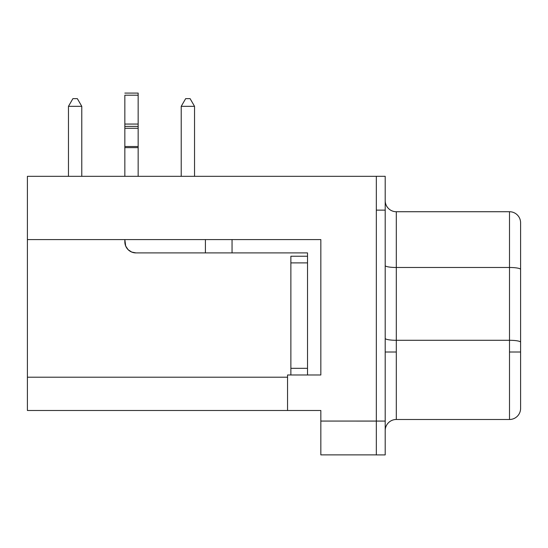 <?xml version="1.0" encoding="UTF-8"?>
<svg xmlns="http://www.w3.org/2000/svg" width="548" height="548" viewBox="0 0 548 548"><rect width="100%" height="100%" fill="white"/><g stroke="black" fill="none" stroke-linecap="round" stroke-linejoin="round"><path stroke-width="0.82" d="M138.158 124.06L124.841 124.06L124.841 126.383L138.158 126.383L138.158 124.06L124.841 124.06L124.841 95.201L138.158 95.201L138.158 124.06L138.158 93.092L138.158 95.201L124.841 95.201L124.841 128.294L138.158 128.294L138.158 176.326L138.158 147.638L124.841 147.638L138.158 147.638L138.158 146.515L124.841 146.515L138.158 146.515L138.158 126.383L124.841 126.383L124.841 128.294L138.158 128.294L138.158 124.06M509.503 340.294L509.503 352.008L520.6 352.008L520.6 342.219A11.097 1.925 180 0 0 509.503 340.294L396.3 340.294L396.3 419.487A11.097 11.097 0 0 0 385.203 430.584A11.097 11.097 0 0 1 396.3 419.487L509.503 419.487L509.503 340.294L396.3 340.294L396.3 267.486L509.503 267.486L509.503 211.727L396.3 211.727L396.3 267.486L509.503 267.486L509.503 340.294A11.097 1.925 0 0 1 520.6 342.219L520.6 269.417L520.6 352.008L509.503 352.008L509.503 419.487A11.097 11.097 0 0 0 520.6 408.39L520.6 352.008L520.6 408.39A11.097 11.097 0 0 1 509.503 419.487L396.3 419.487L396.3 352.008L385.203 352.008L396.3 352.008L396.3 340.294A11.097 1.925 -0 0 1 385.203 338.363A11.097 1.925 180 0 0 396.3 340.294L396.3 267.486A11.097 1.925 0 0 1 385.203 265.561A11.097 1.925 180 0 0 396.3 267.486L396.3 211.727A11.097 11.097 0 0 1 385.203 200.63A11.097 11.097 0 0 0 396.3 211.727L509.503 211.727A11.097 11.097 0 0 1 520.6 222.824A11.097 11.097 0 0 0 509.503 211.727L509.503 267.486A11.097 1.925 0 0 1 520.6 269.417L520.6 222.824L520.6 269.417A11.097 1.925 180 0 0 509.503 267.486L509.503 340.294M307.517 374.983L307.517 252.902L307.517 374.983L320.833 374.983L320.833 239.586L320.833 374.983L320.833 239.586L27.4 239.586L27.4 377.202L287.542 377.202L27.4 377.202L27.4 176.326L376.325 176.326L376.325 444.99L376.325 421.063L385.203 421.083L385.203 210.131L376.325 210.131L385.203 210.131L385.203 176.305L385.203 454.909L385.203 421.083L320.833 421.063L320.833 454.888L376.325 454.888L320.833 454.888L320.833 421.063L376.325 421.063L376.325 176.326L27.4 176.326L27.4 239.586L320.833 239.586L232.051 239.586L232.051 252.902L232.051 239.586M290.872 256.231L290.872 374.983L290.872 262.889L307.517 262.889L290.872 262.889L290.872 256.231L307.517 256.231L290.872 256.231M320.833 374.983L287.542 374.983L287.542 410.493L287.542 374.983L320.833 374.983M320.833 410.493L320.833 421.063L320.833 410.493L287.542 410.493L320.833 410.493M27.4 410.493L287.542 410.493L27.4 410.493L27.4 377.202L27.4 410.493M376.325 444.99L376.325 454.909L385.203 454.909L376.325 454.909L376.325 444.99M376.325 176.305L385.203 176.305L376.325 176.305M185.662 98.64L190.101 98.64L194.54 106.326L194.54 176.326L194.54 106.326L181.217 106.326L181.217 176.326L181.217 106.326L185.662 98.64L190.101 98.64L194.54 106.326L181.217 106.326L185.662 98.64M72.905 98.64L77.343 98.64L81.782 106.326L81.782 176.326L81.782 106.326L68.466 106.326L68.466 176.326L68.466 106.326L72.905 98.64L77.343 98.64L81.782 106.326L68.466 106.326L72.905 98.64M232.051 252.902L307.517 252.902L205.411 252.902L205.411 239.586L205.411 252.902L135.938 252.902L131.691 252.059L128.095 249.655L125.684 246.052L127.129 248.559M125.684 246.052L124.841 239.586L124.841 241.805A11.097 11.097 0 0 0 135.938 252.902L230.023 252.902M124.841 176.326L124.841 128.294L124.841 176.326M307.517 368.325L290.872 368.325L307.517 368.325M124.841 93.092L138.158 93.092"/></g></svg>
